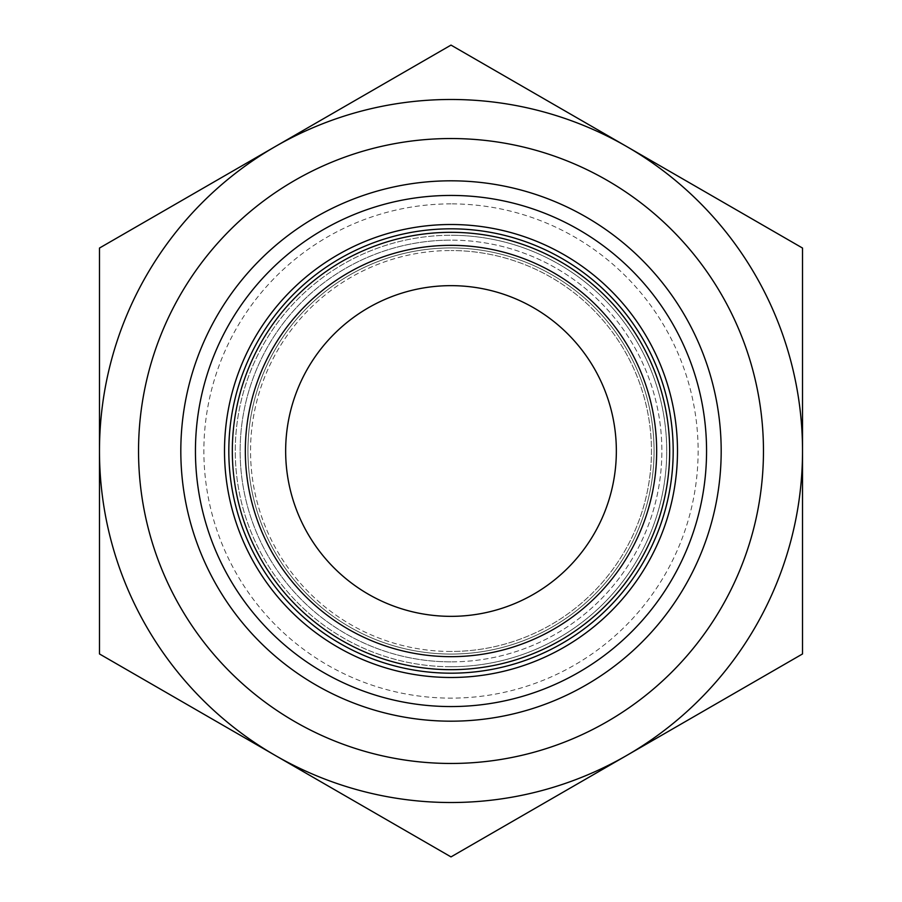 <?xml version="1.0" encoding="UTF-8"?>
<svg xmlns="http://www.w3.org/2000/svg" width="902" height="902" viewBox="0 0 902 902"><rect width="100%" height="100%" fill="white"/><g stroke="black" fill="none" stroke-linecap="round" stroke-linejoin="round"><path stroke-width="0.68" stroke-dasharray="4.51 3.38" d="M138.536 451A312.464 312.464 0 0 0 451 763.464A312.464 312.464 0 0 0 763.464 451A312.464 312.464 0 0 1 451 763.464A312.464 312.464 0 0 1 138.536 451A312.464 312.464 0 0 1 451 138.536A312.464 312.464 0 0 1 763.464 451A312.464 312.464 0 0 0 451 138.536A312.464 312.464 0 0 0 138.536 451M451 856.9L99.479 653.95L451 856.9L802.521 653.95L802.521 248.05L451 45.1L99.479 248.05L99.479 451A351.521 351.521 0 0 1 626.755 146.575A351.521 351.521 0 0 1 802.521 451L802.521 653.95L626.755 755.425A351.521 351.521 0 0 1 99.479 451L99.479 248.05L451 45.1L802.521 248.05L802.521 451A351.521 351.521 0 0 1 626.755 755.425L451 856.9L275.245 755.425A351.521 351.521 0 0 0 802.521 451A351.521 351.521 0 0 0 626.755 146.575L802.521 248.05L802.521 653.95L451 856.9M451 669.679A218.679 218.679 0 0 1 232.321 451A218.679 218.679 0 0 1 451 232.321A218.679 218.679 0 0 0 232.321 451A218.679 218.679 0 0 0 451 669.679A218.679 218.679 0 0 1 232.321 451A218.679 218.679 0 0 1 451 232.321A218.679 218.679 0 0 0 232.321 451A218.679 218.679 0 0 0 451 669.679A218.679 218.679 0 0 1 232.321 451A218.679 218.679 0 0 1 451 232.321A218.679 218.679 0 0 1 669.679 451A218.679 218.679 0 0 1 451 669.679A218.679 218.679 0 0 1 232.321 451A218.679 218.679 0 0 1 451 232.321A218.679 218.679 0 0 1 669.679 451A218.679 218.679 0 0 1 451 669.679A218.679 218.679 0 0 0 669.679 451A218.679 218.679 0 0 0 451 232.321A218.679 218.679 0 0 1 669.679 451A218.679 218.679 0 0 1 451 669.679A218.679 218.679 0 0 0 669.679 451A218.679 218.679 0 0 0 451 232.321A218.679 218.679 0 0 1 669.679 451A218.679 218.679 0 0 1 451 669.679M451 656.667A205.667 205.667 0 0 1 245.333 451A205.667 205.667 0 0 1 451 245.333A205.667 205.667 0 0 1 656.667 451A205.667 205.667 0 0 1 451 656.667M451 651.458A200.458 200.458 0 0 1 250.542 451A200.458 200.458 0 0 1 451 250.542A200.458 200.458 0 0 0 250.542 451A200.458 200.458 0 0 0 451 651.458A200.458 200.458 0 0 0 651.458 451A200.458 200.458 0 0 0 451 250.542A200.458 200.458 0 0 1 651.458 451A200.458 200.458 0 0 1 451 651.458M451 666.725A215.725 215.725 0 0 1 235.275 451A215.725 215.725 0 0 1 451 235.275A215.725 215.725 0 0 0 235.275 451A215.725 215.725 0 0 0 451 666.725A215.725 215.725 0 0 0 666.725 451A215.725 215.725 0 0 0 451 235.275A215.725 215.725 0 0 1 666.725 451A215.725 215.725 0 0 1 451 666.725M451 661.865A210.865 210.865 0 0 1 240.135 451A210.865 210.865 0 0 1 451 240.135A210.865 210.865 0 0 0 240.135 451A210.865 210.865 0 0 0 451 661.865A210.865 210.865 0 0 0 661.865 451A210.865 210.865 0 0 0 451 240.135A210.865 210.865 0 0 1 661.865 451A210.865 210.865 0 0 1 451 661.865M451 654.063A203.063 203.063 0 0 1 247.937 451A203.063 203.063 0 0 1 451 247.937A203.063 203.063 0 0 1 654.063 451A203.063 203.063 0 0 1 451 654.063A203.063 203.063 0 0 1 247.937 451A203.063 203.063 0 0 1 451 247.937A203.063 203.063 0 0 0 247.937 451A203.063 203.063 0 0 0 451 654.063A203.063 203.063 0 0 0 654.063 451A203.063 203.063 0 0 0 451 247.937A203.063 203.063 0 0 0 247.937 451A203.063 203.063 0 0 0 451 654.063A203.063 203.063 0 0 0 654.063 451A203.063 203.063 0 0 0 451 247.937A203.063 203.063 0 0 1 654.063 451A203.063 203.063 0 0 1 451 654.063M451 228.815A222.185 222.185 0 0 1 673.185 451A222.185 222.185 0 0 1 451 673.185A222.185 222.185 0 0 1 228.815 451A222.185 222.185 0 0 1 451 228.815A222.185 222.185 0 0 1 673.185 451A222.185 222.185 0 0 0 451 228.815A222.185 222.185 0 0 0 228.815 451A222.185 222.185 0 0 0 451 673.185A222.185 222.185 0 0 1 228.815 451A222.185 222.185 0 0 1 451 228.815M451 224.508A226.492 226.492 0 0 1 677.492 451A226.492 226.492 0 0 1 451 677.492A226.492 226.492 0 0 1 224.508 451A226.492 226.492 0 0 1 451 224.508M451 203.875A247.125 247.125 0 0 0 203.875 451A247.125 247.125 0 0 0 451 698.125A247.125 247.125 0 0 0 698.125 451A247.125 247.125 0 0 0 451 203.875M451 673.185A222.185 222.185 0 0 0 673.185 451A222.185 222.185 0 0 1 451 673.185M285.652 451A165.348 165.348 0 0 0 451 616.348A165.348 165.348 0 0 0 616.348 451A165.348 165.348 0 0 0 451 285.652A165.348 165.348 0 0 0 285.652 451M451 721.183A270.183 270.183 0 0 0 721.183 451A270.183 270.183 0 0 0 451 180.817A270.183 270.183 0 0 0 180.817 451A270.183 270.183 0 0 0 451 721.183A270.183 270.183 0 0 0 721.183 451A270.183 270.183 0 0 0 451 180.817A270.183 270.183 0 0 0 180.817 451A270.183 270.183 0 0 0 451 721.183M451 763.464A312.464 312.464 0 0 0 763.464 451A312.464 312.464 0 0 0 451 138.536A312.464 312.464 0 0 0 138.536 451A312.464 312.464 0 0 0 451 763.464M451 99.479A351.521 351.521 0 0 0 275.245 146.575L451 45.1L626.755 146.575A351.521 351.521 0 0 0 451 99.479M275.245 755.425L99.479 653.95L99.479 451A351.521 351.521 0 0 0 275.245 755.425M99.479 451L99.479 248.05L275.245 146.575A351.521 351.521 0 0 0 99.479 451"/><path stroke-width="1.35" d="M451 180.817A270.183 270.183 0 0 0 180.817 451A270.183 270.183 0 0 0 451 721.183A270.183 270.183 0 0 0 721.183 451A270.183 270.183 0 0 0 451 180.817M451 669.679A218.679 218.679 0 0 0 669.679 451A218.679 218.679 0 0 0 451 232.321A218.679 218.679 0 0 0 232.321 451A218.679 218.679 0 0 0 451 669.679A218.679 218.679 0 0 0 669.679 451A218.679 218.679 0 0 0 451 232.321A218.679 218.679 0 0 0 232.321 451A218.679 218.679 0 0 0 451 669.679M451 656.667A205.667 205.667 0 0 0 656.667 451A205.667 205.667 0 0 0 451 245.333A205.667 205.667 0 0 0 245.333 451A205.667 205.667 0 0 0 451 656.667M451 228.815A222.185 222.185 0 0 0 228.815 451A222.185 222.185 0 0 0 451 673.185A222.185 222.185 0 0 0 673.185 451A222.185 222.185 0 0 0 451 228.815M451 224.508A226.492 226.492 0 0 0 224.508 451A226.492 226.492 0 0 0 451 677.492A226.492 226.492 0 0 0 677.492 451A226.492 226.492 0 0 0 451 224.508M451 195.441A255.559 255.559 0 0 1 706.559 451A255.559 255.559 0 0 1 451 706.559A255.559 255.559 0 0 1 195.441 451A255.559 255.559 0 0 1 451 195.441M616.348 451A165.348 165.348 0 0 1 451 616.348A165.348 165.348 0 0 1 285.652 451A165.348 165.348 0 0 1 451 285.652A165.348 165.348 0 0 1 616.348 451M451 763.464A312.464 312.464 0 0 0 763.464 451A312.464 312.464 0 0 0 451 138.536A312.464 312.464 0 0 0 138.536 451A312.464 312.464 0 0 0 451 763.464M451 45.1L99.479 248.05L99.479 451A351.521 351.521 0 0 0 626.755 755.425A351.521 351.521 0 0 0 802.521 451L802.521 248.05L626.755 146.575A351.521 351.521 0 0 0 99.479 451L99.479 653.95L451 856.9L802.521 653.95L802.521 451A351.521 351.521 0 0 0 626.755 146.575L451 45.1"/></g></svg>
